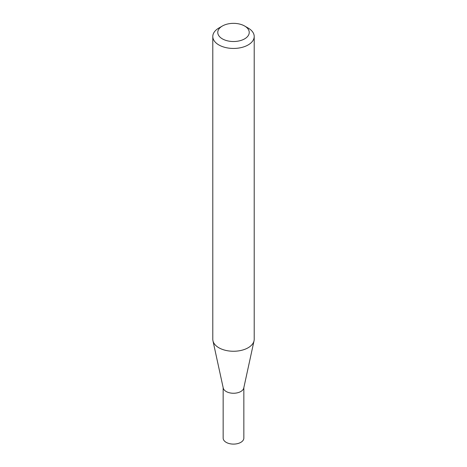 <?xml version="1.0" encoding="UTF-8"?>
<svg xmlns="http://www.w3.org/2000/svg" width="467" height="467" viewBox="0 0 467 467"><rect width="100%" height="100%" fill="white"/><g stroke="black" fill="none" stroke-linecap="round" stroke-linejoin="round"><path stroke-width="0.7" d="M254.206 36.49L254.206 339.305A20.706 11.955 180 0 1 254.042 340.793L243.762 388.03A10.344 5.972 180 0 1 236.851 392.934A10.344 5.972 180 0 1 226.186 391.509A10.344 5.972 180 0 1 223.238 388.03L212.958 340.793A20.706 11.955 180 0 1 212.794 339.305L212.794 36.49A20.706 11.955 180 0 1 218.86 28.038L222.374 26.012A15.732 9.083 0 0 0 222.374 38.86A15.732 9.083 0 0 0 244.626 38.86A15.732 9.083 0 0 0 244.626 26.012L248.14 28.038A20.706 11.955 180 0 1 254.206 36.49A20.706 11.955 180 0 1 241.421 47.535A20.706 11.955 180 0 1 218.86 44.943A20.706 11.955 180 0 1 212.794 36.49M243.844 387.663L243.844 438.134A10.344 5.972 180 0 1 237.458 443.65A10.344 5.972 180 0 1 226.186 442.354A10.344 5.972 180 0 1 223.156 438.134L223.156 387.663M254.042 340.793A20.706 11.955 180 0 1 240.213 350.612A20.706 11.955 180 0 1 218.86 347.757A20.706 11.955 180 0 1 212.958 340.793M248.14 28.038L244.626 26.012A15.732 9.083 0 0 0 222.374 26.012"/></g></svg>
